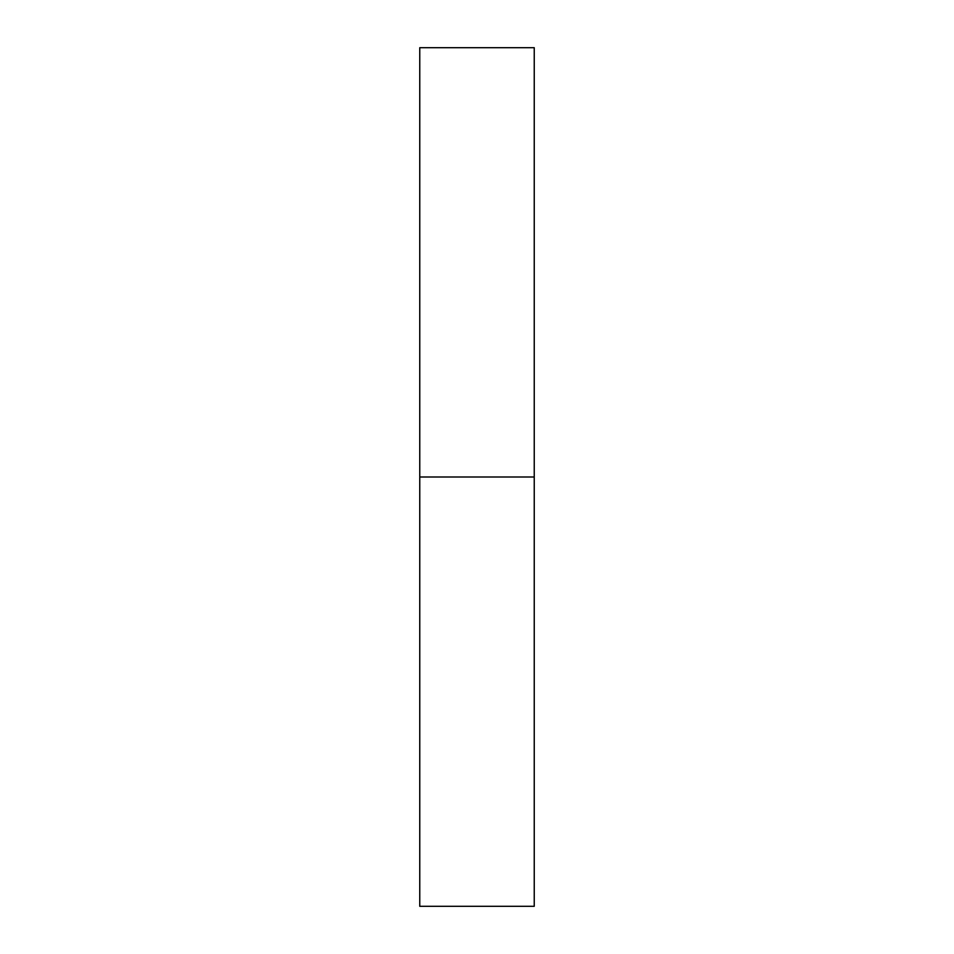 <?xml version="1.0" encoding="UTF-8"?>
<svg xmlns="http://www.w3.org/2000/svg" width="954" height="954" viewBox="0 0 954 954"><rect width="100%" height="100%" fill="white"/><g stroke="black" fill="none" stroke-linecap="round" stroke-linejoin="round"><path stroke-width="0.72" stroke-dasharray="4.77 3.58" d="M419.76 477L534.24 477L534.24 906.3L534.24 477L419.76 477L419.76 47.7L419.76 477M534.24 47.7L534.24 477L534.24 47.7"/><path stroke-width="1.43" d="M419.76 906.3L419.76 47.7L419.76 906.3L534.24 906.3L534.24 477L419.76 477L534.24 477L534.24 47.7L534.24 906.3M419.76 47.7L534.24 47.7"/></g></svg>
